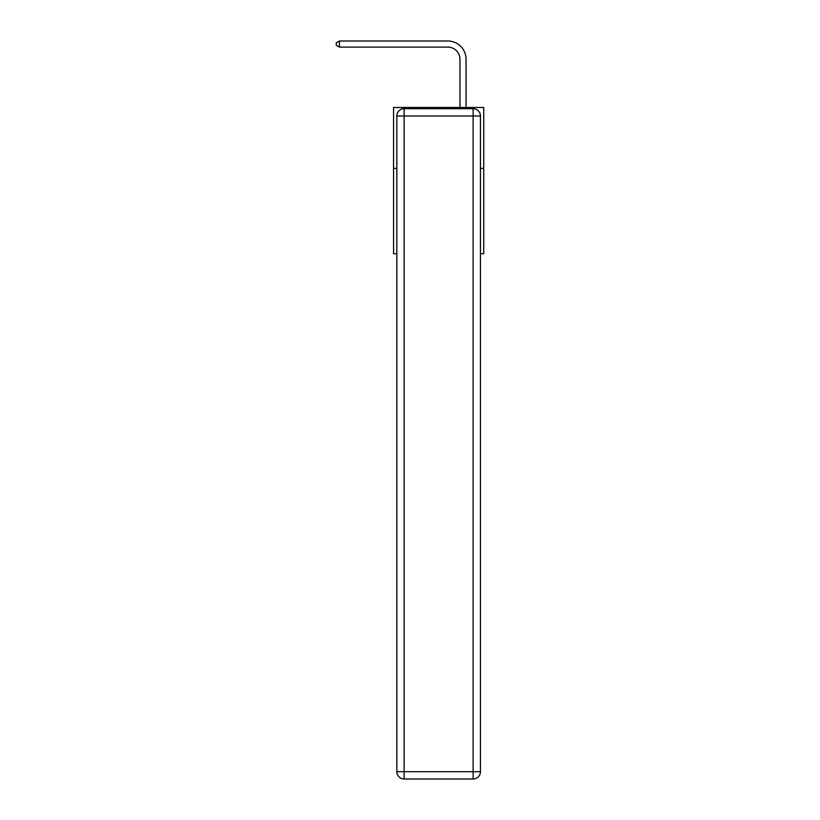 <?xml version="1.0" encoding="UTF-8"?>
<svg xmlns="http://www.w3.org/2000/svg" width="820" height="820" viewBox="0 0 820 820"><rect width="100%" height="100%" fill="white"/><g stroke="black" fill="none" stroke-linecap="round" stroke-linejoin="round"><path stroke-width="1.23" d="M396.839 168.407L393.549 168.407L393.549 107.471L483.738 107.471L483.738 253.718L480.448 253.718M393.549 168.407L393.549 253.718L396.839 253.718M483.738 168.407L480.448 168.407M459.969 107.471L459.969 59.286A12.187 12.187 0 0 0 447.781 47.099L339.439 47.099L336.261 45.264L336.261 42.825L339.439 41L447.781 41A18.286 18.286 0 0 1 466.057 59.286L466.057 107.471M404.147 108.691L473.13 108.691A7.308 7.308 0 0 1 480.448 115.999L480.448 771.692A7.308 7.308 0 0 1 473.13 779L404.147 779L404.147 771.692L473.13 771.692L473.13 115.999L404.147 115.999L404.147 771.692L396.839 771.692L396.839 115.999L404.147 115.999L404.147 108.691A7.308 7.308 0 0 0 396.839 115.999A7.308 7.308 0 0 1 404.147 108.691M396.839 771.692A7.308 7.308 0 0 0 404.147 779A7.308 7.308 0 0 1 396.839 771.692M459.969 59.286A12.187 12.187 0 0 0 447.781 47.099A12.187 12.187 0 0 1 459.969 59.286A12.187 12.187 0 0 0 447.781 47.099A12.187 12.187 0 0 1 459.969 59.286A12.187 12.187 0 0 0 447.781 47.099A12.187 12.187 0 0 1 459.969 59.286A12.187 12.187 0 0 0 447.781 47.099A12.187 12.187 0 0 1 459.969 59.286A12.187 12.187 0 0 0 447.781 47.099A12.187 12.187 0 0 1 459.969 59.286A12.187 12.187 0 0 0 447.781 47.099A12.187 12.187 0 0 1 459.969 59.286A12.187 12.187 0 0 0 447.781 47.099A12.187 12.187 0 0 1 459.969 59.286A12.187 12.187 0 0 0 447.781 47.099A12.187 12.187 0 0 1 459.969 59.286A12.187 12.187 0 0 0 447.781 47.099A12.187 12.187 0 0 1 459.969 59.286A12.187 12.187 0 0 0 447.781 47.099A12.187 12.187 0 0 1 459.969 59.286A12.187 12.187 0 0 0 447.781 47.099A12.187 12.187 0 0 1 459.969 59.286A12.187 12.187 0 0 0 447.781 47.099A12.187 12.187 0 0 1 459.969 59.286A12.187 12.187 0 0 0 447.781 47.099A12.187 12.187 0 0 1 459.969 59.286A12.187 12.187 0 0 0 447.781 47.099A12.187 12.187 0 0 1 459.969 59.286A12.187 12.187 0 0 0 447.781 47.099A12.187 12.187 0 0 1 459.969 59.286A12.187 12.187 0 0 0 447.781 47.099A12.187 12.187 0 0 1 459.969 59.286A12.187 12.187 0 0 0 447.781 47.099A12.187 12.187 0 0 1 459.969 59.286A12.187 12.187 0 0 0 447.781 47.099M339.439 47.099L339.439 41L447.781 41M473.13 779A7.308 7.308 0 0 0 480.448 771.692L473.13 771.692L473.13 779M480.448 115.999A7.308 7.308 0 0 0 473.13 108.691L473.13 115.999L480.448 115.999"/></g></svg>
